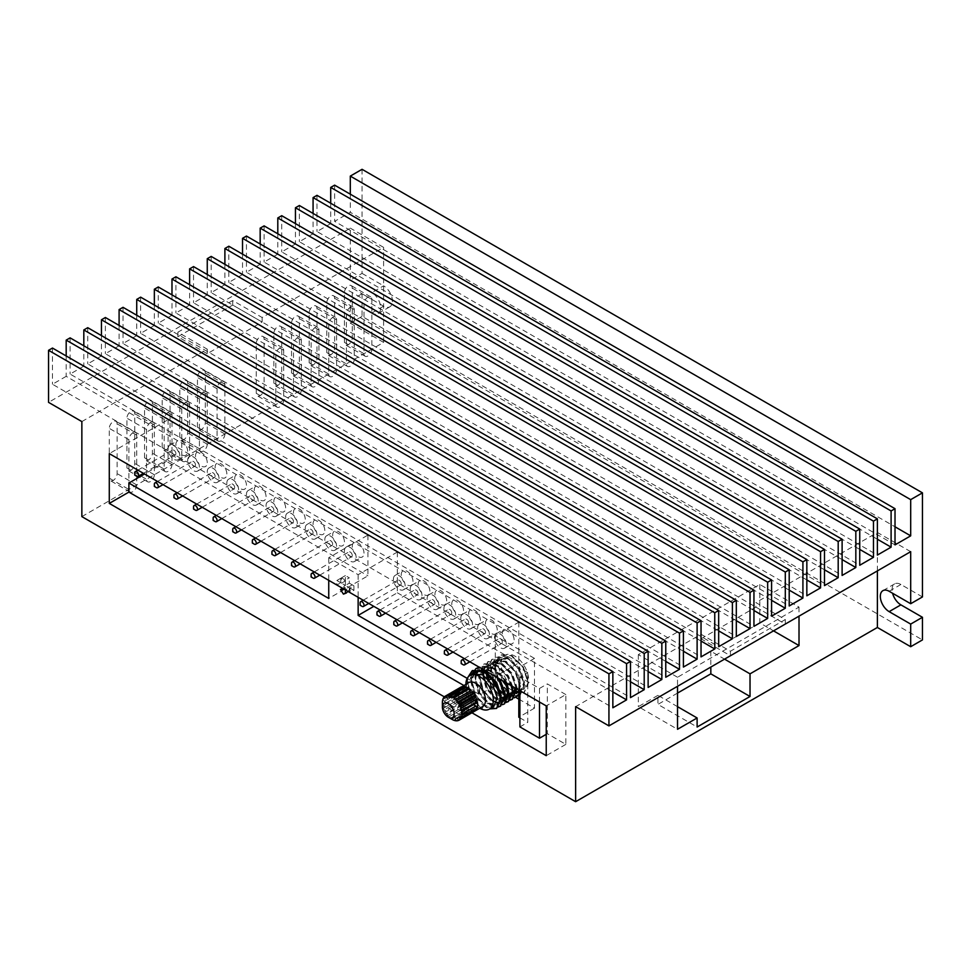 <?xml version="1.0" encoding="UTF-8"?>
<svg xmlns="http://www.w3.org/2000/svg" width="971" height="971" viewBox="0 0 971 971"><rect width="100%" height="100%" fill="white"/><g stroke="black" fill="none" stroke-linecap="round" stroke-linejoin="round"><path stroke-width="0.73" stroke-dasharray="4.86 3.64" d="M450.204 716.125L465.874 707.07L448.869 716.889L450.204 716.125L450.665 718.455A13.861 7.999 60 0 0 451.879 719.293L467.549 710.238A13.861 7.999 -120 0 0 467.864 710.432A13.861 7.999 -120 0 0 469.406 711.173L453.724 720.227L452.729 717.848L468.41 708.794L469.406 711.173M468.775 682.589A13.861 7.999 -120 0 0 465.91 688.937A13.861 7.999 -120 0 0 475.705 705.905A13.861 7.999 -120 0 0 482.636 706.585M473.375 711.658A13.861 7.999 -120 0 0 474.795 711.112L473.071 709.34L473.375 711.658L457.693 720.7L457.402 718.382L473.071 709.34M470.595 711.561L454.926 720.603L455.217 718.625L456.637 720.81L472.319 711.767A13.861 7.999 -120 0 1 470.595 711.561L470.886 709.583L472.319 711.767M479.759 708.247A19.396 11.203 60 0 1 479.625 708.162L475.705 705.905L479.625 708.162A19.396 11.203 60 0 1 465.91 684.409A19.396 11.203 60 0 1 465.91 684.252M502.347 642.098A2.767 1.602 -120 0 0 501.145 639.306A2.767 1.602 -120 0 0 499.009 638.566A2.767 1.602 -120 0 0 498.426 639.84A2.767 1.602 -120 0 0 499.64 642.632A2.767 1.602 -120 0 0 501.776 643.372A2.767 1.602 -120 0 0 502.347 642.098M485.5 632.376A2.767 1.602 -120 0 0 484.286 629.584A2.767 1.602 -120 0 0 482.15 628.844A2.767 1.602 -120 0 0 481.58 630.106A2.767 1.602 -120 0 0 482.793 632.898A2.767 1.602 -120 0 0 484.93 633.638A2.767 1.602 -120 0 0 485.5 632.376M468.653 622.642A2.767 1.602 -120 0 0 467.439 619.85A2.767 1.602 -120 0 0 465.303 619.11A2.767 1.602 -120 0 0 464.733 620.384A2.767 1.602 -120 0 0 465.934 623.164A2.767 1.602 -120 0 0 468.071 623.916A2.767 1.602 -120 0 0 468.653 622.642M451.794 612.919A2.767 1.602 -120 0 0 450.593 610.128A2.767 1.602 -120 0 0 448.456 609.387A2.767 1.602 -120 0 0 447.874 610.65A2.767 1.602 -120 0 0 449.088 613.441A2.767 1.602 -120 0 0 451.224 614.182A2.767 1.602 -120 0 0 451.794 612.919M434.947 603.185A2.767 1.602 -120 0 0 433.734 600.394A2.767 1.602 -120 0 0 431.597 599.653A2.767 1.602 -120 0 0 431.027 600.928A2.767 1.602 -120 0 0 432.241 603.707A2.767 1.602 -120 0 0 434.377 604.46A2.767 1.602 -120 0 0 434.947 603.185M418.1 593.451A2.767 1.602 -120 0 0 416.887 590.671A2.767 1.602 -120 0 0 414.751 589.931A2.767 1.602 -120 0 0 414.18 591.193A2.767 1.602 -120 0 0 415.382 593.985A2.767 1.602 -120 0 0 417.518 594.725A2.767 1.602 -120 0 0 418.1 593.451M401.241 583.729A2.767 1.602 -120 0 0 400.04 580.937A2.767 1.602 -120 0 0 397.904 580.197A2.767 1.602 -120 0 0 397.321 581.459A2.767 1.602 -120 0 0 398.535 584.251A2.767 1.602 -120 0 0 400.671 584.991A2.767 1.602 -120 0 0 401.241 583.729M352.255 555.448A2.767 1.602 -120 0 0 351.053 552.657A2.767 1.602 -120 0 0 348.917 551.916A2.767 1.602 -120 0 0 348.346 553.179A2.767 1.602 -120 0 0 349.548 555.97A2.767 1.602 -120 0 0 351.684 556.711A2.767 1.602 -120 0 0 352.255 555.448M332.665 544.136A2.767 1.602 -120 0 0 331.451 541.345A2.767 1.602 -120 0 0 329.315 540.604A2.767 1.602 -120 0 0 328.744 541.867A2.767 1.602 -120 0 0 329.958 544.658A2.767 1.602 -120 0 0 332.094 545.399A2.767 1.602 -120 0 0 332.665 544.136M313.075 532.824A2.767 1.602 -120 0 0 311.861 530.032A2.767 1.602 -120 0 0 309.725 529.292A2.767 1.602 -120 0 0 309.154 530.554A2.767 1.602 -120 0 0 310.368 533.346A2.767 1.602 -120 0 0 312.492 534.086A2.767 1.602 -120 0 0 313.075 532.824M293.473 521.512A2.767 1.602 -120 0 0 292.271 518.72A2.767 1.602 -120 0 0 290.135 517.98A2.767 1.602 -120 0 0 289.564 519.242A2.767 1.602 -120 0 0 290.766 522.034A2.767 1.602 -120 0 0 292.902 522.774A2.767 1.602 -120 0 0 293.473 521.512M273.883 510.2A2.767 1.602 -120 0 0 272.669 507.408A2.767 1.602 -120 0 0 270.533 506.668A2.767 1.602 -120 0 0 269.962 507.93A2.767 1.602 -120 0 0 271.176 510.722A2.767 1.602 -120 0 0 273.312 511.462A2.767 1.602 -120 0 0 273.883 510.2M254.293 498.888A2.767 1.602 -120 0 0 253.079 496.096A2.767 1.602 -120 0 0 250.943 495.356A2.767 1.602 -120 0 0 250.372 496.618A2.767 1.602 -120 0 0 251.574 499.41A2.767 1.602 -120 0 0 253.71 500.15A2.767 1.602 -120 0 0 254.293 498.888M234.691 487.576A2.767 1.602 -120 0 0 233.489 484.784A2.767 1.602 -120 0 0 231.353 484.044A2.767 1.602 -120 0 0 230.77 485.306A2.767 1.602 -120 0 0 231.984 488.097A2.767 1.602 -120 0 0 234.12 488.838A2.767 1.602 -120 0 0 234.691 487.576M215.101 476.263A2.767 1.602 -120 0 0 213.887 473.472A2.767 1.602 -120 0 0 211.751 472.731A2.767 1.602 -120 0 0 211.18 473.994A2.767 1.602 -120 0 0 212.394 476.785A2.767 1.602 -120 0 0 214.53 477.526A2.767 1.602 -120 0 0 215.101 476.263M195.511 464.951A2.767 1.602 -120 0 0 194.297 462.16A2.767 1.602 -120 0 0 192.161 461.419A2.767 1.602 -120 0 0 191.59 462.682A2.767 1.602 -120 0 0 192.792 465.473A2.767 1.602 -120 0 0 194.928 466.214A2.767 1.602 -120 0 0 195.511 464.951M175.909 453.627A2.767 1.602 -120 0 0 174.707 450.847A2.767 1.602 -120 0 0 172.571 450.107A2.767 1.602 -120 0 0 171.988 451.369A2.767 1.602 -120 0 0 173.202 454.161A2.767 1.602 -120 0 0 175.338 454.901A2.767 1.602 -120 0 0 175.909 453.627M506.267 644.368A8.314 4.794 -120 0 0 502.638 635.993A8.314 4.794 -120 0 0 496.23 633.772A8.314 4.794 -120 0 0 494.518 637.571A8.314 4.794 -120 0 0 498.147 645.946A8.314 4.794 -120 0 0 504.544 648.167A8.314 4.794 -120 0 0 506.267 644.368M514.108 639.84A8.314 4.794 -120 0 0 510.479 631.478A8.314 4.794 -120 0 0 504.07 629.244A8.314 4.794 -120 0 0 502.347 633.056A8.314 4.794 -120 0 0 505.976 641.418A8.314 4.794 -120 0 0 512.385 643.639A8.314 4.794 -120 0 0 514.108 639.84M489.42 634.633A8.314 4.794 -120 0 0 485.791 626.271A8.314 4.794 -120 0 0 479.383 624.037A8.314 4.794 -120 0 0 477.659 627.849A8.314 4.794 -120 0 0 481.288 636.211A8.314 4.794 -120 0 0 487.697 638.445A8.314 4.794 -120 0 0 489.42 634.633M497.261 630.106A8.314 4.794 -120 0 0 493.632 621.743A8.314 4.794 -120 0 0 487.224 619.51A8.314 4.794 -120 0 0 485.5 623.321A8.314 4.794 -120 0 0 489.129 631.684A8.314 4.794 -120 0 0 495.538 633.917A8.314 4.794 -120 0 0 497.261 630.106M472.574 624.911A8.314 4.794 -120 0 0 468.944 616.536A8.314 4.794 -120 0 0 462.536 614.315A8.314 4.794 -120 0 0 460.812 618.114A8.314 4.794 -120 0 0 464.441 626.489A8.314 4.794 -120 0 0 470.85 628.71A8.314 4.794 -120 0 0 472.574 624.911M480.402 620.384A8.314 4.794 -120 0 0 476.773 612.009A8.314 4.794 -120 0 0 470.377 609.788A8.314 4.794 -120 0 0 468.653 613.587A8.314 4.794 -120 0 0 472.282 621.962A8.314 4.794 -120 0 0 478.679 624.183A8.314 4.794 -120 0 0 480.402 620.384M455.715 615.177A8.314 4.794 -120 0 0 452.085 606.814A8.314 4.794 -120 0 0 445.677 604.581A8.314 4.794 -120 0 0 443.965 608.392A8.314 4.794 -120 0 0 447.595 616.755A8.314 4.794 -120 0 0 453.991 618.988A8.314 4.794 -120 0 0 455.715 615.177M463.555 610.65A8.314 4.794 -120 0 0 459.926 602.287A8.314 4.794 -120 0 0 453.518 600.054A8.314 4.794 -120 0 0 451.794 603.865A8.314 4.794 -120 0 0 455.423 612.228A8.314 4.794 -120 0 0 461.832 614.461A8.314 4.794 -120 0 0 463.555 610.65M356.175 557.706A8.314 4.794 -120 0 0 352.546 549.343A8.314 4.794 -120 0 0 346.149 547.11A8.314 4.794 -120 0 0 344.426 550.921A8.314 4.794 -120 0 0 348.055 559.284A8.314 4.794 -120 0 0 354.451 561.517A8.314 4.794 -120 0 0 356.175 557.706M364.016 553.179A8.314 4.794 -120 0 0 360.387 544.816A8.314 4.794 -120 0 0 353.978 542.595A8.314 4.794 -120 0 0 352.255 546.394A8.314 4.794 -120 0 0 355.884 554.757A8.314 4.794 -120 0 0 362.292 556.99A8.314 4.794 -120 0 0 364.016 553.179M336.585 546.394A8.314 4.794 -120 0 0 332.956 538.031A8.314 4.794 -120 0 0 326.547 535.798A8.314 4.794 -120 0 0 324.824 539.609A8.314 4.794 -120 0 0 328.453 547.972A8.314 4.794 -120 0 0 334.861 550.205A8.314 4.794 -120 0 0 336.585 546.394M344.426 541.867A8.314 4.794 -120 0 0 340.797 533.504A8.314 4.794 -120 0 0 334.388 531.283A8.314 4.794 -120 0 0 332.665 535.082A8.314 4.794 -120 0 0 336.294 543.444A8.314 4.794 -120 0 0 342.702 545.678A8.314 4.794 -120 0 0 344.426 541.867M316.995 535.082A8.314 4.794 -120 0 0 313.366 526.719A8.314 4.794 -120 0 0 306.957 524.486A8.314 4.794 -120 0 0 305.234 528.297A8.314 4.794 -120 0 0 308.863 536.66A8.314 4.794 -120 0 0 315.272 538.893A8.314 4.794 -120 0 0 316.995 535.082M324.824 530.554A8.314 4.794 -120 0 0 321.195 522.192A8.314 4.794 -120 0 0 314.798 519.971A8.314 4.794 -120 0 0 313.075 523.77A8.314 4.794 -120 0 0 316.704 532.132A8.314 4.794 -120 0 0 323.1 534.366A8.314 4.794 -120 0 0 324.824 530.554M297.393 523.77A8.314 4.794 -120 0 0 293.764 515.407A8.314 4.794 -120 0 0 287.355 513.174A8.314 4.794 -120 0 0 285.644 516.985A8.314 4.794 -120 0 0 289.273 525.347A8.314 4.794 -120 0 0 295.67 527.581A8.314 4.794 -120 0 0 297.393 523.77M305.234 519.242A8.314 4.794 -120 0 0 301.605 510.88A8.314 4.794 -120 0 0 295.196 508.658A8.314 4.794 -120 0 0 293.473 512.457A8.314 4.794 -120 0 0 297.102 520.82A8.314 4.794 -120 0 0 303.51 523.053A8.314 4.794 -120 0 0 305.234 519.242M277.803 512.457A8.314 4.794 -120 0 0 274.174 504.095A8.314 4.794 -120 0 0 267.765 501.861A8.314 4.794 -120 0 0 266.042 505.673A8.314 4.794 -120 0 0 269.671 514.035A8.314 4.794 -120 0 0 276.08 516.269A8.314 4.794 -120 0 0 277.803 512.457M285.644 507.93A8.314 4.794 -120 0 0 282.015 499.567A8.314 4.794 -120 0 0 275.606 497.346A8.314 4.794 -120 0 0 273.883 501.145A8.314 4.794 -120 0 0 277.512 509.508A8.314 4.794 -120 0 0 283.92 511.741A8.314 4.794 -120 0 0 285.644 507.93M258.213 501.145A8.314 4.794 -120 0 0 254.584 492.783A8.314 4.794 -120 0 0 248.175 490.549A8.314 4.794 -120 0 0 246.452 494.36A8.314 4.794 -120 0 0 250.081 502.723A8.314 4.794 -120 0 0 256.49 504.956A8.314 4.794 -120 0 0 258.213 501.145M266.042 496.618A8.314 4.794 -120 0 0 262.413 488.255A8.314 4.794 -120 0 0 256.016 486.022A8.314 4.794 -120 0 0 254.293 489.833A8.314 4.794 -120 0 0 257.922 498.196A8.314 4.794 -120 0 0 264.318 500.429A8.314 4.794 -120 0 0 266.042 496.618M238.611 489.833A8.314 4.794 -120 0 0 234.982 481.47A8.314 4.794 -120 0 0 228.573 479.237A8.314 4.794 -120 0 0 226.862 483.048A8.314 4.794 -120 0 0 230.491 491.411A8.314 4.794 -120 0 0 236.888 493.644A8.314 4.794 -120 0 0 238.611 489.833M246.452 485.306A8.314 4.794 -120 0 0 242.823 476.943A8.314 4.794 -120 0 0 236.414 474.71A8.314 4.794 -120 0 0 234.691 478.521A8.314 4.794 -120 0 0 238.32 486.884A8.314 4.794 -120 0 0 244.728 489.117A8.314 4.794 -120 0 0 246.452 485.306M219.021 478.521A8.314 4.794 -120 0 0 215.392 470.158A8.314 4.794 -120 0 0 208.983 467.925A8.314 4.794 -120 0 0 207.26 471.736A8.314 4.794 -120 0 0 210.889 480.099A8.314 4.794 -120 0 0 217.298 482.332A8.314 4.794 -120 0 0 219.021 478.521M226.862 473.994A8.314 4.794 -120 0 0 223.233 465.631A8.314 4.794 -120 0 0 216.824 463.398A8.314 4.794 -120 0 0 215.101 467.209A8.314 4.794 -120 0 0 218.73 475.572A8.314 4.794 -120 0 0 225.138 477.805A8.314 4.794 -120 0 0 226.862 473.994M199.419 467.209A8.314 4.794 -120 0 0 195.802 458.846A8.314 4.794 -120 0 0 189.394 456.613A8.314 4.794 -120 0 0 187.67 460.424A8.314 4.794 -120 0 0 191.299 468.787A8.314 4.794 -120 0 0 197.708 471.008A8.314 4.794 -120 0 0 199.419 467.209M207.26 462.682A8.314 4.794 -120 0 0 203.631 454.319A8.314 4.794 -120 0 0 197.222 452.085A8.314 4.794 -120 0 0 195.511 455.897A8.314 4.794 -120 0 0 199.14 464.259A8.314 4.794 -120 0 0 205.536 466.493A8.314 4.794 -120 0 0 207.26 462.682M438.868 605.443A8.314 4.794 -120 0 0 435.239 597.08A8.314 4.794 -120 0 0 428.83 594.859A8.314 4.794 -120 0 0 427.106 598.658A8.314 4.794 -120 0 0 430.736 607.021A8.314 4.794 -120 0 0 437.144 609.254A8.314 4.794 -120 0 0 438.868 605.443M446.709 600.928A8.314 4.794 -120 0 0 443.079 592.553A8.314 4.794 -120 0 0 436.671 590.332A8.314 4.794 -120 0 0 434.947 594.131A8.314 4.794 -120 0 0 438.576 602.505A8.314 4.794 -120 0 0 444.985 604.727A8.314 4.794 -120 0 0 446.709 600.928M179.829 455.897A8.314 4.794 -120 0 0 176.2 447.534A8.314 4.794 -120 0 0 169.791 445.301A8.314 4.794 -120 0 0 168.08 449.112A8.314 4.794 -120 0 0 171.709 457.475A8.314 4.794 -120 0 0 178.106 459.696A8.314 4.794 -120 0 0 179.829 455.897M187.67 451.369A8.314 4.794 -120 0 0 184.041 443.007A8.314 4.794 -120 0 0 177.632 440.773A8.314 4.794 -120 0 0 175.909 444.584A8.314 4.794 -120 0 0 179.538 452.947A8.314 4.794 -120 0 0 185.947 455.181A8.314 4.794 -120 0 0 187.67 451.369M422.021 595.721A8.314 4.794 -120 0 0 418.392 587.358A8.314 4.794 -120 0 0 411.983 585.125A8.314 4.794 -120 0 0 410.26 588.936A8.314 4.794 -120 0 0 413.889 597.299A8.314 4.794 -120 0 0 420.297 599.52A8.314 4.794 -120 0 0 422.021 595.721M429.85 591.193A8.314 4.794 -120 0 0 426.22 582.831A8.314 4.794 -120 0 0 419.812 580.597A8.314 4.794 -120 0 0 418.1 584.408A8.314 4.794 -120 0 0 421.73 592.771A8.314 4.794 -120 0 0 428.126 595.005A8.314 4.794 -120 0 0 429.85 591.193M405.162 585.986A8.314 4.794 -120 0 0 401.533 577.624A8.314 4.794 -120 0 0 395.124 575.402A8.314 4.794 -120 0 0 393.413 579.202A8.314 4.794 -120 0 0 397.042 587.564A8.314 4.794 -120 0 0 403.438 589.798A8.314 4.794 -120 0 0 405.162 585.986M413.003 581.459A8.314 4.794 -120 0 0 409.374 573.096A8.314 4.794 -120 0 0 402.965 570.875A8.314 4.794 -120 0 0 401.241 574.674A8.314 4.794 -120 0 0 404.871 583.049A8.314 4.794 -120 0 0 411.279 585.27A8.314 4.794 -120 0 0 413.003 581.459M81.855 516.608L383.606 342.399L350.3 323.161L350.3 300.537L371.857 312.99A12.465 7.198 -120 0 0 378.083 313.597A12.465 7.198 -120 0 0 380.668 307.892A12.465 7.198 -120 0 0 371.857 292.623L350.3 280.182L350.3 228.136L48.55 402.358M350.3 300.537L362.062 293.752L383.606 306.193A12.465 7.198 -120 0 0 389.844 306.812A12.465 7.198 -120 0 0 392.43 301.107A12.465 7.198 -120 0 0 383.606 285.838L371.857 292.623M473.945 673.437L470.801 681.581L474.334 695.382L483.546 705.905L480.596 707.604L481.725 709.194M474.503 673.291L471.785 681.011L475.317 694.811L484.517 705.334L493.729 706.585M472.367 674.117L467.864 683.281L471.396 697.081L480.596 707.604M476.348 673.085L474.722 679.324L478.254 693.124L487.454 703.647L496.667 704.885L500.199 696.292L499.871 693.428M477.016 673.109L475.705 678.753L479.225 692.554L488.437 703.077L497.65 704.315L500.563 700.54M507.712 688.912L503.524 678.523L493.341 668.57L483.145 667.89L478.642 677.054L482.174 690.854L491.375 701.378L500.587 702.628L504.119 694.022L499.604 680.792L489.42 670.84L479.577 670.002M507.25 683.39L504.507 677.964L494.312 668.012L484.128 667.332L479.625 676.496L483.145 690.296L492.358 700.819L501.57 702.057L505.005 695.891M499.871 679.13L490.404 670.269L480.208 669.589M482.563 674.796L486.083 688.597L495.295 699.12L504.507 700.358M483.534 675.343L487.066 688.026L496.278 698.55L505.49 699.8M508.403 696.013L508.925 693.634M486.944 677.855L490.003 686.327L499.215 696.85L508.428 698.1L511.948 689.495L507.445 676.265L497.261 666.312L487.066 665.633L482.903 671.993M488.377 679.202L490.986 685.769L500.199 696.292L509.399 697.53L512.324 693.755M512.688 686.533L508.428 675.695L498.232 665.742L488.049 665.062L483.728 672.284M499.337 691.498L503.136 694.593L512.348 695.831L515.868 687.237L511.365 674.008L501.17 664.043L490.986 663.375L486.471 673.643M498.305 688.682L504.119 694.022L513.319 695.272L516.766 689.107M516.79 688.9L516.851 686.667L512.348 673.437L502.153 663.484L491.969 662.805L487.454 671.968L487.515 674.311M518.805 691.874L520.177 691.316L523.709 682.71L519.206 669.48L509.01 659.527L498.827 658.848L494.312 668.012L497.844 681.812L507.056 692.323L516.256 693.573M518.805 690.697L519.788 684.98L515.285 671.738L505.09 661.785L494.907 661.105L490.404 670.269L491.375 677.722M518.356 691.534L521.16 690.745L524.692 682.152L520.177 668.91L509.993 658.957L499.81 658.277L495.295 667.441L498.827 681.241L508.039 691.765L517.24 693.003M518.805 691.68L520.772 684.409L516.256 671.179L506.073 661.215L495.89 660.535L491.375 669.699L493.098 679.482M507.165 686.97L512.87 691.097M515.31 691.91L516.026 692.044M511.948 689.495L514.897 687.808A19.396 11.203 -120 0 0 524.595 688.767A19.396 11.203 -120 0 0 527.569 673.219A19.396 11.203 -120 0 0 514.897 656.129A19.396 11.203 -120 0 0 505.187 655.17A19.396 11.203 -120 0 0 502.213 670.706A19.396 11.203 -120 0 0 514.897 687.808L513.671 690.964L511.948 689.495L516.706 691.425M485.5 673.097L475.317 672.418M482.708 671.107L475.814 672.15M514.897 687.808L524.097 689.046L527.629 680.453L523.126 667.211L512.931 657.258L502.747 656.578L498.232 665.742L502.31 680.537M519.91 717.848L527.751 722.375L527.751 672.6L518.805 667.441L518.805 690.065M565.838 694.593L547.341 683.912L547.341 733.688L565.838 744.369L565.838 694.593L546.236 705.905M539.5 702.009L539.5 688.439L519.91 677.127L527.751 672.6M539.5 688.439L547.341 683.912M518.805 699.12L534.487 708.162L534.487 658.387L495.295 635.762L518.805 622.193L397.321 552.05L358.141 574.674L328.744 557.706L367.936 535.082L168.08 419.69L109.286 453.627M534.487 658.387L518.805 667.441M519.91 726.903L527.751 722.375M534.487 708.162L518.805 717.217M495.295 683.705L495.295 685.538L515.722 697.336M493.741 686.436L479.625 694.593L463.81 685.465M444.354 696.85L471.918 712.775M565.838 744.369L546.236 755.681M546.236 734.319L547.341 733.688M460.315 698.246L459.137 699.217A13.861 7.999 -120 0 1 458.458 696.838L460.315 698.246L443.468 708.272L459.137 699.217M461.626 701.523L460.946 703.125A13.861 7.999 -120 0 1 459.756 700.795L461.626 701.523L445.944 710.578L445.264 712.168L460.946 703.125M463.531 704.57L463.422 706.633A13.861 7.999 -120 0 1 461.856 704.582L463.531 704.57L447.862 713.612L447.74 715.676L463.422 706.633M465.874 707.07L466.335 709.413A13.861 7.999 -120 0 1 464.539 707.847M467.549 710.238L468.41 708.794M475.414 709.971L474.746 708.09L476.591 709.291M477.465 702.397L459.866 692.238L458.652 689.956A13.861 7.999 -120 0 0 458.263 695.831L473.545 704.655M455.508 699.436L471.19 690.393M460.982 690.138L459.137 688.949A13.861 7.999 -120 0 1 460.12 687.711L460.982 690.138L445.301 699.193L443.456 697.991L459.137 688.949M462.366 686.582L462.657 688.9L461.116 687.298M465.133 686.679L464.842 688.657L463.98 687.334M467.233 678.389L479.625 685.538L479.625 694.593M358.141 574.674L358.141 597.299M328.744 557.706L328.744 580.33M340.785 582.758L340.785 578.231L345.397 580.901L345.397 575.572L349.317 577.83L345.397 580.1L341.489 577.83L341.489 583.158L336.864 580.5L336.864 585.028L340.785 582.758L345.397 585.428L341.489 587.686M345.397 580.1L345.397 587.843L344.365 587.237L340.445 589.506M349.317 583.158L353.93 585.829L350.009 588.086L345.397 585.428L349.317 583.158L349.317 577.83M350.009 588.086L350.009 592.613L353.93 590.356L349.317 587.686L345.397 589.955M81.855 421.584L207.26 349.184L177.875 332.216L232.737 300.537L262.121 317.505L383.606 247.374L350.3 228.136M109.286 478.145L109.286 428.369A5.547 3.204 -60 0 1 111.714 422.798A5.547 3.204 -60 0 1 115.986 421.305A5.547 3.204 -60 0 1 117.127 423.841L117.127 473.617A5.547 3.204 -60 0 1 114.712 479.201A5.547 3.204 -60 0 1 110.439 480.681A5.547 3.204 -60 0 1 109.286 478.145L128.888 489.457L128.888 439.681A5.547 3.204 -60 0 1 131.303 434.11A5.547 3.204 -60 0 1 135.576 432.617A5.547 3.204 -60 0 1 136.729 435.154L136.729 484.93A5.547 3.204 -60 0 1 134.301 490.513A5.547 3.204 -60 0 1 130.029 491.994A5.547 3.204 -60 0 1 128.888 489.457M126.922 467.961L126.922 418.185A5.547 3.204 -60 0 1 129.349 412.614A5.547 3.204 -60 0 1 133.622 411.134A5.547 3.204 -60 0 1 134.763 413.67L134.763 463.446A5.547 3.204 -60 0 1 132.347 469.017A5.547 3.204 -60 0 1 128.075 470.498A5.547 3.204 -60 0 1 126.922 467.961L146.524 479.273L146.524 429.498A5.547 3.204 -60 0 1 148.939 423.926A5.547 3.204 -60 0 1 153.212 422.446A5.547 3.204 -60 0 1 154.353 424.982L154.353 474.758A5.547 3.204 -60 0 1 151.937 480.329A5.547 3.204 -60 0 1 147.665 481.81A5.547 3.204 -60 0 1 146.524 479.273M144.558 457.79L144.558 408.014A5.547 3.204 -60 0 1 146.985 402.431A5.547 3.204 -60 0 1 151.245 400.95A5.547 3.204 -60 0 1 152.398 403.487L152.398 453.263A5.547 3.204 -60 0 1 149.983 458.834A5.547 3.204 -60 0 1 145.711 460.327A5.547 3.204 -60 0 1 144.558 457.79L164.16 469.102L164.16 419.326A5.547 3.204 -60 0 1 166.575 413.743A5.547 3.204 -60 0 1 170.847 412.262A5.547 3.204 -60 0 1 171.988 414.799L171.988 464.575A5.547 3.204 -60 0 1 169.573 470.146A5.547 3.204 -60 0 1 165.301 471.639A5.547 3.204 -60 0 1 164.16 469.102M162.193 447.607L162.193 397.831A5.547 3.204 -60 0 1 164.621 392.248A5.547 3.204 -60 0 1 168.881 390.767A5.547 3.204 -60 0 1 170.034 393.304L170.034 443.079A5.547 3.204 -60 0 1 167.619 448.651A5.547 3.204 -60 0 1 163.346 450.143A5.547 3.204 -60 0 1 162.193 447.607L181.795 458.919L181.795 409.143A5.547 3.204 -60 0 1 184.211 403.56A5.547 3.204 -60 0 1 188.483 402.079A5.547 3.204 -60 0 1 189.624 404.616L189.624 454.392A5.547 3.204 -60 0 1 187.209 459.963A5.547 3.204 -60 0 1 182.936 461.456A5.547 3.204 -60 0 1 181.795 458.919M179.829 437.423L179.829 387.647A5.547 3.204 -60 0 1 182.245 382.064A5.547 3.204 -60 0 1 186.517 380.583A5.547 3.204 -60 0 1 187.67 383.12L187.67 432.896A5.547 3.204 -60 0 1 185.255 438.479A5.547 3.204 -60 0 1 180.982 439.96A5.547 3.204 -60 0 1 179.829 437.423L199.419 448.736L199.419 398.96A5.547 3.204 -60 0 1 201.847 393.376A5.547 3.204 -60 0 1 206.119 391.896A5.547 3.204 -60 0 1 207.26 394.432L207.26 444.208A5.547 3.204 -60 0 1 204.845 449.791A5.547 3.204 -60 0 1 200.572 451.272A5.547 3.204 -60 0 1 199.419 448.736M197.465 427.24L197.465 377.464A5.547 3.204 -60 0 1 199.88 371.893A5.547 3.204 -60 0 1 204.153 370.4A5.547 3.204 -60 0 1 205.306 372.937L205.306 422.713A5.547 3.204 -60 0 1 202.878 428.296A5.547 3.204 -60 0 1 198.618 429.777A5.547 3.204 -60 0 1 197.465 427.24L217.055 438.552L217.055 388.776A5.547 3.204 -60 0 1 219.482 383.205A5.547 3.204 -60 0 1 223.755 381.712A5.547 3.204 -60 0 1 224.896 384.249L224.896 434.025A5.547 3.204 -60 0 1 222.48 439.608A5.547 3.204 -60 0 1 218.208 441.089A5.547 3.204 -60 0 1 217.055 438.552M256.247 393.304L256.247 343.528A5.547 3.204 -60 0 1 258.662 337.944A5.547 3.204 -60 0 1 262.935 336.464A5.547 3.204 -60 0 1 264.088 339L264.088 388.776A5.547 3.204 -60 0 1 261.672 394.36A5.547 3.204 -60 0 1 257.4 395.84A5.547 3.204 -60 0 1 256.247 393.304L275.837 404.616L275.837 354.84A5.547 3.204 -60 0 1 278.264 349.257A5.547 3.204 -60 0 1 282.537 347.776A5.547 3.204 -60 0 1 283.678 350.313L283.678 400.088A5.547 3.204 -60 0 1 281.262 405.672A5.547 3.204 -60 0 1 276.99 407.152A5.547 3.204 -60 0 1 275.837 404.616M273.883 383.12L273.883 333.344A5.547 3.204 -60 0 1 276.298 327.773A5.547 3.204 -60 0 1 280.57 326.28A5.547 3.204 -60 0 1 281.724 328.817L281.724 378.593A5.547 3.204 -60 0 1 279.296 384.176A5.547 3.204 -60 0 1 275.036 385.657A5.547 3.204 -60 0 1 273.883 383.12L293.473 394.432L293.473 344.656A5.547 3.204 -60 0 1 295.9 339.085A5.547 3.204 -60 0 1 300.173 337.592A5.547 3.204 -60 0 1 301.313 340.129L301.313 389.905A5.547 3.204 -60 0 1 298.898 395.488A5.547 3.204 -60 0 1 294.626 396.969A5.547 3.204 -60 0 1 293.473 394.432M291.518 372.937L291.518 323.161A5.547 3.204 -60 0 1 293.934 317.59A5.547 3.204 -60 0 1 298.206 316.097A5.547 3.204 -60 0 1 299.359 318.634L299.359 368.41A5.547 3.204 -60 0 1 296.932 373.993A5.547 3.204 -60 0 1 292.672 375.474A5.547 3.204 -60 0 1 291.518 372.937L311.108 384.249L311.108 334.473A5.547 3.204 -60 0 1 313.536 328.902A5.547 3.204 -60 0 1 317.796 327.409A5.547 3.204 -60 0 1 318.949 329.958L318.949 379.734A5.547 3.204 -60 0 1 316.534 385.305A5.547 3.204 -60 0 1 312.261 386.786A5.547 3.204 -60 0 1 311.108 384.249M309.154 362.753L309.154 312.978A5.547 3.204 -60 0 1 311.57 307.406A5.547 3.204 -60 0 1 315.842 305.926A5.547 3.204 -60 0 1 316.995 308.462L316.995 358.238A5.547 3.204 -60 0 1 314.568 363.809A5.547 3.204 -60 0 1 310.295 365.29A5.547 3.204 -60 0 1 309.154 362.753L328.744 374.078L328.744 324.29A5.547 3.204 -60 0 1 331.172 318.719A5.547 3.204 -60 0 1 335.432 317.238A5.547 3.204 -60 0 1 336.585 319.775L336.585 369.55A5.547 3.204 -60 0 1 334.17 375.122A5.547 3.204 -60 0 1 329.897 376.614A5.547 3.204 -60 0 1 328.744 374.078M326.79 352.582L326.79 302.806A5.547 3.204 -60 0 1 329.205 297.223A5.547 3.204 -60 0 1 333.478 295.742A5.547 3.204 -60 0 1 334.631 298.279L334.631 348.055A5.547 3.204 -60 0 1 332.203 353.626A5.547 3.204 -60 0 1 327.931 355.119A5.547 3.204 -60 0 1 326.79 352.582L346.38 363.894L346.38 314.119A5.547 3.204 -60 0 1 348.795 308.535A5.547 3.204 -60 0 1 353.068 307.054A5.547 3.204 -60 0 1 354.221 309.591L354.221 359.367A5.547 3.204 -60 0 1 351.805 364.938A5.547 3.204 -60 0 1 347.533 366.431A5.547 3.204 -60 0 1 346.38 363.894M344.426 342.399L344.426 292.623A5.547 3.204 -60 0 1 346.841 287.04A5.547 3.204 -60 0 1 351.114 285.559A5.547 3.204 -60 0 1 352.255 288.096L352.255 337.872A5.547 3.204 -60 0 1 349.839 343.443A5.547 3.204 -60 0 1 345.567 344.936A5.547 3.204 -60 0 1 344.426 342.399L364.016 353.711L364.016 303.935A5.547 3.204 -60 0 1 366.431 298.352A5.547 3.204 -60 0 1 370.704 296.871A5.547 3.204 -60 0 1 371.857 299.408L371.857 349.184A5.547 3.204 -60 0 1 369.429 354.767A5.547 3.204 -60 0 1 365.169 356.248A5.547 3.204 -60 0 1 364.016 353.711M207.26 353.711L177.875 336.743L232.737 305.064L262.121 322.032L207.26 353.711L207.26 349.184M262.121 322.032L262.121 317.505M383.606 342.399L383.606 247.374M910.689 551.674L877.383 532.448L755.899 602.59L785.296 619.559L730.423 651.225L701.038 634.257L575.633 706.657M677.527 677.248L638.335 654.624L759.82 584.481L799.012 607.106L677.527 677.248L677.527 686.303M799.012 607.106L799.012 616.16M730.423 651.225L730.423 655.753L701.038 638.784L701.038 634.257M877.383 570.912L877.383 532.448M701.038 638.784L755.899 607.106L755.899 602.59M895.019 544.889L334.631 221.352L350.3 212.297L895.019 526.792M330.71 203.255L330.71 223.609L877.383 539.233M330.71 223.609L316.995 231.535L877.383 555.072M313.075 213.426L313.075 233.793L859.748 549.416M313.075 233.793L299.359 241.718L859.748 565.256M295.439 223.609L295.439 243.976L842.112 559.599M295.439 243.976L281.724 251.89L842.112 575.439M277.803 233.793L277.803 254.159L824.476 569.783M277.803 254.159L264.088 262.073L824.476 585.61M260.167 243.976L260.167 264.343L806.84 579.954M260.167 264.343L246.452 272.256L806.84 595.793M242.532 254.159L242.532 274.514L789.205 590.137M242.532 274.514L228.816 282.44L789.205 605.977M224.896 264.343L224.896 284.697L771.581 600.321M224.896 284.697L211.18 292.623L771.581 616.16M207.26 274.514L207.26 294.881L753.945 610.504M207.26 294.881L193.545 302.806L753.945 626.344M189.624 284.697L189.624 305.064L736.309 620.687M189.624 305.064L175.909 312.978L736.309 636.527M171.988 294.881L171.988 315.247L718.674 630.871M171.988 315.247L158.273 323.161L718.674 646.698M154.353 305.064L154.353 325.431L701.038 641.042M154.353 325.431L140.637 333.344L701.038 656.882M136.729 315.247L136.729 335.602L683.402 651.225M136.729 335.602L123.014 343.528L683.402 667.065M119.093 325.431L119.093 345.785L665.766 661.409M119.093 345.785L105.378 353.711L665.766 677.248M101.457 335.602L101.457 355.969L648.13 671.592M101.457 355.969L87.742 363.894L648.13 687.432M83.822 345.785L83.822 366.152L630.495 681.776M83.822 366.152L70.106 374.066L630.495 697.615M66.186 355.969L66.186 376.335L612.859 691.959M66.186 376.335L52.47 384.249L612.859 707.786M362.062 169.306L362.062 273.385L350.3 280.182M52.47 348.055L52.47 384.249M70.106 337.872L70.106 374.066M87.742 327.688L87.742 363.894M105.378 317.505L105.378 353.711M123.014 307.322L123.014 343.528M140.637 297.15L140.637 333.344M158.273 286.967L158.273 323.161M175.909 276.784L175.909 312.978M193.545 266.6L193.545 302.806M211.18 256.417L211.18 292.623M228.816 246.233L228.816 282.44M246.452 236.062L246.452 272.256M264.088 225.879L264.088 262.073M281.724 215.696L281.724 251.89M299.359 205.512L299.359 241.718M316.995 195.329L316.995 231.535M334.631 185.145L334.631 221.352M350.3 194.2L350.3 212.297M362.062 293.752L362.062 316.376L922.45 639.913M350.3 323.161L362.062 316.376M362.062 273.385L383.606 285.838M922.45 596.934L900.894 584.481A12.465 7.198 -120 0 0 894.667 583.862A12.465 7.198 -120 0 0 892.58 593.257M168.08 419.69L168.08 460.424L144.558 473.994M755.899 607.106L785.296 624.074L785.296 619.559M177.875 336.743L177.875 332.216M232.737 305.064L232.737 300.537M397.321 552.05L397.321 592.783L373.811 606.353M495.295 635.762L495.295 676.496L491.629 678.608M518.805 622.193L518.805 662.914L495.295 676.496L495.295 682.892M489.166 680.028L479.625 685.538M397.321 592.783L518.805 662.914M367.936 535.082L367.936 575.815L328.744 598.439M168.08 460.424L367.936 575.815M136.729 476.263A2.767 1.602 60 0 1 134.763 472.865M156.319 487.576A2.767 1.602 60 0 1 154.353 484.177M175.909 498.888A2.767 1.602 60 0 1 173.955 495.489M195.511 510.2A2.767 1.602 60 0 1 193.545 506.801M215.101 521.512A2.767 1.602 60 0 1 213.147 518.113M234.691 532.824A2.767 1.602 60 0 1 232.737 529.426M254.293 544.136A2.767 1.602 60 0 1 252.326 540.738M273.883 555.448A2.767 1.602 60 0 1 271.929 552.05M293.473 566.761A2.767 1.602 60 0 1 291.518 563.362M313.075 578.073A2.767 1.602 60 0 1 311.108 574.674M362.062 606.353A2.767 1.602 60 0 1 360.095 602.955M378.908 616.087A2.767 1.602 60 0 1 376.954 612.689M395.755 625.81A2.767 1.602 60 0 1 393.801 622.411M412.614 635.544A2.767 1.602 60 0 1 410.648 632.145M429.461 645.266A2.767 1.602 60 0 1 427.507 641.88M446.308 655A2.767 1.602 60 0 1 444.354 651.602M463.167 664.722A2.767 1.602 60 0 1 461.201 661.336M340.785 578.231L336.864 580.5M345.397 580.901L341.489 583.158M345.397 575.572L341.489 577.83M353.93 585.829L353.93 590.356M349.317 587.686L349.317 590.101L345.397 592.371M345.967 592.686L350.361 590.708L349.317 590.101M350.361 590.708L346.441 592.965M347.363 591.885L344.365 587.237M345.397 587.843L343.576 588.899M481.944 709.279L483.546 705.905M513.174 691.243L523.891 692.639L528.03 682.662L522.908 667.344L511.219 655.801L499.531 654.976L494.397 665.511L498.548 681.399L509.205 693.476M511.244 694.593L512.178 694.993M513.101 695.309L517.81 695.697M518.805 695.43L519.971 694.896L524.109 684.931L518.987 669.602L507.299 658.059L495.611 657.233L490.476 667.769L494.627 683.669L505.345 695.77L514.181 697.894M518.805 694.241L520.201 687.189L515.067 671.859L503.379 660.329L491.69 659.503L486.568 670.039L490.707 685.927L501.424 698.028L509.981 700.225M516.232 688.573L511.147 674.129L499.458 662.586L487.77 661.761L482.66 671.908M482.636 673.631L486.799 688.184L497.504 700.297L506.061 702.482M511.401 685.793L507.226 676.386L495.538 664.856L483.849 664.018L478.727 674.554L482.878 690.454L493.584 702.555L502.432 704.679M505.296 682.261L503.306 678.656L491.617 667.113L479.929 666.288L478.873 667.016M478.339 667.478L474.807 676.823L478.958 692.711L489.663 704.812L498.22 707.009M496.982 677.467L487.709 669.371L479.601 667.429M471.59 674.566L470.886 679.081L475.037 694.981L485.743 707.082L489.687 708.915M467.318 678.219L466.966 681.351L471.117 697.239L481.349 709.036M513.671 690.964L524.376 692.347L528.527 682.382L523.393 667.053L511.705 655.522L500.016 654.685L494.894 665.232L499.033 681.12L509.751 693.221L520.456 694.617L524.607 684.64L519.473 669.322L507.784 657.78L496.096 656.954L490.974 667.49L493.826 680.732M497.977 687.917L500.405 690.879M501.801 692.323L505.83 695.491L516.293 697.008M518.805 694.763L520.687 686.91L515.552 671.58L503.864 660.037L492.176 659.212L487.054 669.747L491.205 685.647L501.91 697.748L512.372 699.278M516.754 688.876L511.644 673.838L499.956 662.307L488.267 661.482L483.133 672.017L487.284 687.905L497.989 700.006L508.452 701.535M512.069 686.181L507.724 676.107L496.035 664.565L484.347 663.739L479.213 674.275L483.364 690.163L494.069 702.276L504.532 703.805M506.146 682.759L503.803 678.365L492.115 666.834L480.427 666.009L475.292 676.544L479.443 692.432L490.149 704.533L500.611 706.063M498.232 678.183L488.195 669.092L479.298 667.259M476.263 668.412L471.372 678.802L475.523 694.69L486.24 706.803L496.691 708.32M467.961 677.248L467.464 681.059L471.603 696.96L482.32 709.061M461.856 704.582L446.187 713.636A13.861 7.999 -120 0 0 447.74 715.676A13.861 7.999 60 0 0 448.869 716.889A13.861 7.999 -120 0 0 450.665 718.455L466.335 709.413M447.862 713.612L446.187 713.636A13.861 7.999 60 0 1 445.264 712.168A13.861 7.999 -120 0 1 444.087 709.837L459.756 700.795M445.944 710.578L444.087 709.837A13.861 7.999 60 0 1 443.468 708.272A13.861 7.999 -120 0 1 442.776 705.893L458.458 696.838M444.645 707.301L442.776 705.893A13.861 7.999 60 0 1 442.594 704.885L458.263 695.831M459.975 692.262L444.305 701.317L442.97 699.011L458.652 689.956M445.301 699.193L444.451 696.765L460.12 687.711M468.18 687.99L467.318 689.434L467.002 688.67M452.498 697.044L451.649 698.477L467.318 689.434M451.649 698.477L450.653 696.11M449.464 695.722L449.16 697.7L464.842 688.657M449.16 697.7L447.74 695.515M446.684 695.624L446.976 697.943L462.657 688.9M446.976 697.943L445.264 696.171M444.305 701.317L459.866 692.238M461.783 711.452L444.184 701.28M461.601 710.444L459.744 709.036L460.994 708.308M459.744 709.036L460.922 708.065M460.29 706.487L458.433 705.759L459.611 705.08M458.433 705.759L459.113 704.157M458.203 702.701L456.516 702.713L457.717 702.021M456.516 702.713L456.637 700.649M454.185 700.212L453.724 697.87M451.879 719.293L452.729 717.848M455.217 718.625L470.886 709.583M457.402 718.382L459.125 720.166M459.926 719.572L459.077 717.144L474.746 708.09M459.077 717.144L460.922 718.334M461.407 717.326L460.072 715.02L475.754 705.966M460.072 715.02L461.99 714.013M460.193 715.044L442.594 704.885A13.861 7.999 -120 0 1 442.388 702.506M519.91 677.127L519.91 690.697M759.82 584.481L759.82 622.945L773.535 630.871M759.82 622.945L710.833 651.225L724.548 659.151M710.833 651.225L710.833 667.065M677.527 693.088L657.925 704.4L697.117 727.024M677.527 706.657L657.925 695.345L657.925 704.4M657.925 695.345L638.335 706.657L677.527 729.282M638.335 654.624L638.335 706.657M900.894 584.481L889.145 591.278M383.606 306.193L371.857 312.99M371.857 349.184L352.255 337.872M371.857 299.408L352.255 288.096M364.016 303.935L344.426 292.623M354.221 359.367L334.631 348.055M354.221 309.591L334.631 298.279M346.38 314.119L326.79 302.806M336.585 369.55L316.995 358.238M336.585 319.775L316.995 308.462M328.744 324.29L309.154 312.978M318.949 379.734L299.359 368.41M318.949 329.958L299.359 318.634M311.108 334.473L291.518 323.161M301.313 389.905L281.724 378.593M301.313 340.129L281.724 328.817M293.473 344.656L273.883 333.344M283.678 400.088L264.088 388.776M283.678 350.313L264.088 339M275.837 354.84L256.247 343.528M224.896 434.025L205.306 422.713M224.896 384.249L205.306 372.937M217.055 388.776L197.465 377.464M207.26 444.208L187.67 432.896M207.26 394.432L187.67 383.12M199.419 398.96L179.829 387.647M189.624 454.392L170.034 443.079M189.624 404.616L170.034 393.304M181.795 409.143L162.193 397.831M171.988 464.575L152.398 453.263M171.988 414.799L152.398 403.487M164.16 419.326L144.558 408.014M154.353 474.758L134.763 463.446M154.353 424.982L134.763 413.67M146.524 429.498L126.922 418.185M136.729 484.93L117.127 473.617M136.729 435.154L117.127 423.841M128.888 439.681L109.286 428.369M464.308 658.605L499.009 638.566M447.461 648.871L482.15 628.844M430.614 639.149L465.303 619.11M413.755 629.414L448.456 609.387M396.908 619.68L431.597 599.653M380.062 609.958L414.751 589.931M363.203 600.224L397.904 580.197M314.216 571.943L348.917 551.916M294.626 560.631L329.315 540.604M275.036 549.319L309.725 529.292M255.434 538.007L290.135 517.98M235.844 526.695L270.533 506.668M216.254 515.383L250.943 495.356M196.652 504.07L231.353 484.044M177.062 492.758L211.751 472.731M157.472 481.446L192.161 461.419M137.87 470.134L172.571 450.107M496.23 633.772L504.07 629.244M479.383 624.037L487.224 619.51M462.536 614.315L470.377 609.788M445.677 604.581L453.518 600.054M346.149 547.11L353.978 542.595M326.547 535.798L334.388 531.283M306.957 524.486L314.798 519.971M287.355 513.174L295.196 508.658M267.765 501.861L275.606 497.346M248.175 490.549L256.016 486.022M228.573 479.237L236.414 474.71M208.983 467.925L216.824 463.398M189.394 456.613L197.222 452.085M428.83 594.859L436.671 590.332M169.791 445.301L177.632 440.773M411.983 585.125L419.812 580.597M395.124 575.402L402.965 570.875M496.667 704.885L497.65 704.315M500.587 702.628L501.57 702.057M508.428 698.1L509.399 697.53M512.348 695.831L513.319 695.272M520.177 691.316L521.16 690.745M483.145 667.89L484.128 667.332M487.066 665.633L488.049 665.062M490.986 663.375L491.969 662.805M494.907 661.105L495.89 660.535M498.827 658.848L499.81 658.277M502.747 656.578L505.187 655.17M894.667 583.862L882.906 590.659M389.844 306.812L378.083 313.597M365.169 356.248L345.567 344.936M370.704 296.871L351.114 285.559M347.533 366.431L327.931 355.119M353.068 307.054L333.478 295.742M329.897 376.614L310.295 365.29M335.432 317.238L315.842 305.926M312.261 386.786L292.672 375.474M317.796 327.409L298.206 316.097M294.626 396.969L275.036 385.657M300.173 337.592L280.57 326.28M276.99 407.152L257.4 395.84M282.537 347.776L262.935 336.464M218.208 441.089L198.618 429.777M223.755 381.712L204.153 370.4M200.572 451.272L180.982 439.96M206.119 391.896L186.517 380.583M182.936 461.456L163.346 450.143M188.483 402.079L168.881 390.767M165.301 471.639L145.711 460.327M170.847 412.262L151.245 400.95M147.665 481.81L128.075 470.498M153.212 422.446L133.622 411.134M130.029 491.994L110.439 480.681M135.576 432.617L115.986 421.305M403.438 589.798L411.279 585.27M420.297 599.52L428.126 595.005M178.106 459.696L185.947 455.181M437.144 609.254L444.985 604.727M197.708 471.008L205.536 466.493M217.298 482.332L225.138 477.805M236.888 493.644L244.728 489.117M256.49 504.956L264.318 500.429M276.08 516.269L283.92 511.741M295.67 527.581L303.51 523.053M315.272 538.893L323.1 534.366M334.861 550.205L342.702 545.678M354.451 561.517L362.292 556.99M453.991 618.988L461.832 614.461M470.85 628.71L478.679 624.183M487.697 638.445L495.538 633.917M504.544 648.167L512.385 643.639M143.417 473.338L175.338 454.901M163.007 484.65L194.928 466.214M182.597 495.963L214.53 477.526M202.199 507.275L234.12 488.838M221.789 518.587L253.71 500.15M241.391 529.899L273.312 511.462M260.981 541.211L292.902 522.774M280.57 552.523L312.492 534.086M300.173 563.835L332.094 545.399M319.762 575.148L351.684 556.711M368.749 603.428L400.671 584.991M385.596 613.162L417.518 594.725M402.443 622.884L434.377 604.46M419.302 632.619L451.224 614.182M436.149 642.341L468.071 623.916M452.996 652.075L484.93 633.638M469.855 661.797L501.776 643.372M465.91 688.937L465.91 684.409"/><path stroke-width="1.46" d="M451.879 719.293A13.861 7.999 -120 0 0 452.195 719.475L448.274 717.217A8.314 4.794 -120 0 0 454.149 713.819A8.314 4.794 -120 0 0 448.274 703.635A8.314 4.794 -120 0 0 442.388 707.034A8.314 4.794 -120 0 0 448.274 717.217L452.195 719.475A13.861 7.999 -120 0 0 453.724 720.227A13.861 7.999 60 0 0 454.926 720.603A13.861 7.999 -120 0 0 456.637 720.81A13.861 7.999 60 0 0 457.693 720.7A13.861 7.999 -120 0 0 459.125 720.166L482.636 706.585A13.861 7.999 -120 0 0 484.76 695.491A13.861 7.999 -120 0 0 475.705 683.281A13.861 7.999 -120 0 0 468.775 682.589L461.116 687.298M463.98 687.334L463.41 686.473A13.861 7.999 -120 0 1 465.133 686.679L449.464 695.722A13.861 7.999 60 0 1 450.653 696.11A13.861 7.999 -120 0 1 452.195 696.85A13.861 7.999 -120 0 1 452.498 697.044A13.861 7.999 60 0 1 453.724 697.87A13.861 7.999 -120 0 1 455.508 699.436A13.861 7.999 60 0 1 456.637 700.649A13.861 7.999 -120 0 1 458.203 702.701A13.861 7.999 60 0 1 459.113 704.157A13.861 7.999 -120 0 1 460.29 706.487A13.861 7.999 60 0 1 460.922 708.065A13.861 7.999 -120 0 1 461.601 710.444A13.861 7.999 60 0 1 461.783 711.452A13.861 7.999 -120 0 1 461.407 717.326A13.861 7.999 60 0 1 460.922 718.334A13.861 7.999 -120 0 1 459.926 719.572A13.861 7.999 60 0 1 459.125 720.166M452.498 697.044L468.18 687.99A13.861 7.999 -120 0 0 467.864 687.808A13.861 7.999 -120 0 0 466.335 687.055L450.653 696.11M453.724 697.87L469.394 688.827A13.861 7.999 -120 0 1 471.19 690.393L455.508 699.436M456.637 700.649L472.307 691.607A13.861 7.999 -120 0 1 473.872 693.646L472.197 693.67L472.307 691.607M458.203 702.701L473.872 693.646M459.113 704.157L474.795 695.115A13.861 7.999 -120 0 1 475.972 697.445L474.115 696.705L474.795 695.115M460.29 706.487L475.972 697.445M460.922 708.065L476.591 699.011A13.861 7.999 -120 0 1 477.271 701.39L475.414 699.982L476.591 699.011M461.601 710.444L477.271 701.39M461.783 711.452L477.465 702.397A13.861 7.999 -120 0 1 477.077 708.272L475.79 706.038M461.407 717.326L477.077 708.272M460.922 718.334L476.591 709.291A13.861 7.999 -120 0 1 475.608 710.517L475.414 709.971M459.926 719.572L475.608 710.517M465.91 684.252A19.396 11.203 60 0 1 469.928 675.525A19.396 11.203 60 0 1 479.625 676.496A19.396 11.203 60 0 1 492.297 693.585A19.396 11.203 60 0 1 489.323 709.121A19.396 11.203 60 0 1 479.759 708.247M360.095 605.224L360.095 602.955A2.767 1.602 60 0 1 360.666 601.692A2.767 1.602 60 0 1 362.802 602.433A2.767 1.602 60 0 1 364.016 605.224A2.767 1.602 60 0 1 363.445 606.487A2.767 1.602 60 0 1 362.062 606.353L360.095 605.224M376.954 614.946L376.954 612.689A2.767 1.602 60 0 1 377.525 611.414A2.767 1.602 60 0 1 379.661 612.167A2.767 1.602 60 0 1 380.863 614.946A2.767 1.602 60 0 1 380.292 616.221A2.767 1.602 60 0 1 378.908 616.087L376.954 614.946M393.801 624.681L393.801 622.411A2.767 1.602 60 0 1 394.372 621.149A2.767 1.602 60 0 1 396.508 621.889A2.767 1.602 60 0 1 397.722 624.681A2.767 1.602 60 0 1 397.139 625.943A2.767 1.602 60 0 1 395.755 625.81L393.801 624.681M444.354 653.871L444.354 651.602A2.767 1.602 60 0 1 444.924 650.339A2.767 1.602 60 0 1 447.061 651.08A2.767 1.602 60 0 1 448.274 653.871A2.767 1.602 60 0 1 447.692 655.134A2.767 1.602 60 0 1 446.308 655L444.354 653.871M461.201 663.594L461.201 661.336A2.767 1.602 60 0 1 461.771 660.062A2.767 1.602 60 0 1 463.907 660.802A2.767 1.602 60 0 1 465.121 663.594A2.767 1.602 60 0 1 464.551 664.868A2.767 1.602 60 0 1 463.167 664.722L461.201 663.594M410.648 634.403L410.648 632.145A2.767 1.602 60 0 1 411.219 630.883A2.767 1.602 60 0 1 413.355 631.623A2.767 1.602 60 0 1 414.568 634.403A2.767 1.602 60 0 1 413.998 635.677A2.767 1.602 60 0 1 412.614 635.544L410.648 634.403M427.507 644.137L427.507 641.88A2.767 1.602 60 0 1 428.077 640.605A2.767 1.602 60 0 1 430.214 641.346A2.767 1.602 60 0 1 431.415 644.137A2.767 1.602 60 0 1 430.845 645.399A2.767 1.602 60 0 1 429.461 645.266L427.507 644.137M134.763 475.122L134.763 472.865A2.767 1.602 60 0 1 135.333 471.59A2.767 1.602 60 0 1 137.469 472.343A2.767 1.602 60 0 1 138.683 475.122A2.767 1.602 60 0 1 138.113 476.397A2.767 1.602 60 0 1 136.729 476.263L134.763 475.122M154.353 486.435L154.353 484.177A2.767 1.602 60 0 1 154.935 482.903A2.767 1.602 60 0 1 157.071 483.655A2.767 1.602 60 0 1 158.273 486.435A2.767 1.602 60 0 1 157.703 487.709A2.767 1.602 60 0 1 156.319 487.576L154.353 486.435M173.955 497.747L173.955 495.489A2.767 1.602 60 0 1 174.525 494.227A2.767 1.602 60 0 1 176.661 494.967A2.767 1.602 60 0 1 177.875 497.747A2.767 1.602 60 0 1 177.292 499.021A2.767 1.602 60 0 1 175.909 498.888L173.955 497.747M193.545 509.059L193.545 506.801A2.767 1.602 60 0 1 194.115 505.539A2.767 1.602 60 0 1 196.251 506.279A2.767 1.602 60 0 1 197.465 509.059A2.767 1.602 60 0 1 196.895 510.333A2.767 1.602 60 0 1 195.511 510.2L193.545 509.059M213.147 520.383L213.147 518.113A2.767 1.602 60 0 1 213.717 516.851A2.767 1.602 60 0 1 215.853 517.592A2.767 1.602 60 0 1 217.055 520.383A2.767 1.602 60 0 1 216.484 521.645A2.767 1.602 60 0 1 215.101 521.512L213.147 520.383M311.108 576.944L311.108 574.674A2.767 1.602 60 0 1 311.691 573.412A2.767 1.602 60 0 1 313.827 574.152A2.767 1.602 60 0 1 315.029 576.944A2.767 1.602 60 0 1 314.458 578.206A2.767 1.602 60 0 1 313.075 578.073L311.108 576.944M291.518 565.632L291.518 563.362A2.767 1.602 60 0 1 292.089 562.1A2.767 1.602 60 0 1 294.225 562.84A2.767 1.602 60 0 1 295.439 565.632A2.767 1.602 60 0 1 294.868 566.894A2.767 1.602 60 0 1 293.473 566.761L291.518 565.632M271.929 554.32L271.929 552.05A2.767 1.602 60 0 1 272.499 550.788A2.767 1.602 60 0 1 274.635 551.528A2.767 1.602 60 0 1 275.837 554.32A2.767 1.602 60 0 1 275.266 555.582A2.767 1.602 60 0 1 273.883 555.448L271.929 554.32M252.326 543.007L252.326 540.738A2.767 1.602 60 0 1 252.909 539.475A2.767 1.602 60 0 1 255.033 540.216A2.767 1.602 60 0 1 256.247 543.007A2.767 1.602 60 0 1 255.676 544.27A2.767 1.602 60 0 1 254.293 544.136L252.326 543.007M232.737 531.695L232.737 529.426A2.767 1.602 60 0 1 233.307 528.163A2.767 1.602 60 0 1 235.443 528.904A2.767 1.602 60 0 1 236.657 531.695A2.767 1.602 60 0 1 236.074 532.958A2.767 1.602 60 0 1 234.691 532.824L232.737 531.695M489.323 709.121L493.729 706.585L497.261 697.979L492.746 684.749L482.563 674.796L472.367 674.117L469.928 675.525M499.871 693.428L495.683 683.05L485.5 673.097M500.563 700.54L501.17 695.722L496.667 682.492L486.483 672.527L482.708 671.107M505.005 695.891L505.09 693.464L499.871 679.13M508.403 696.013L504.629 700.285L508.039 691.765L507.712 688.912M508.925 693.634L507.25 683.39M512.324 693.755L512.688 686.533M518.805 691.68L516.39 693.5L518.805 690.697M512.87 691.097L515.31 691.91M516.645 692.092L517.992 692.044M516.706 691.425L518.356 691.534M476.288 671.859L473.945 673.437M475.814 672.15L474.503 673.291M479.225 670.16L477.866 671.179M477.453 671.592L476.348 673.085M479.577 670.002L478.424 671.034M478.035 671.483L477.016 673.109M482.903 671.993L482.563 674.796M483.728 672.284L483.534 675.343M486.471 673.643L486.944 677.855M487.515 674.311L488.377 679.202M491.375 677.722L493.923 684.07L499.337 691.498M493.098 679.482L498.305 688.682M502.31 680.537L507.165 686.97M518.805 690.065L518.805 717.217L519.91 717.848M471.918 712.775L546.236 755.681L546.236 705.905L109.286 453.627L109.286 503.403L444.354 696.85M515.722 697.336L518.805 699.12M494.894 685.769L493.741 686.436M144.558 473.994L128.888 483.048L128.888 492.091L463.81 685.465M128.888 492.091L109.286 503.403M519.91 690.697L519.91 726.903L539.5 738.215L546.236 734.319M461.99 714.013L475.863 706.002L473.545 704.655M469.855 691.158L469.394 688.827M449.464 695.722A13.861 7.999 -120 0 0 447.74 695.515A13.861 7.999 60 0 0 446.684 695.624L462.366 686.582A13.861 7.999 -120 0 0 460.934 687.116L445.264 696.171A13.861 7.999 60 0 0 444.451 696.765A13.861 7.999 -120 0 0 443.456 697.991A13.861 7.999 60 0 0 442.97 699.011A13.861 7.999 -120 0 0 442.388 702.506L442.388 707.034M358.141 597.299L358.141 615.408L467.233 678.389M328.744 580.33L328.744 598.439L128.888 483.048M336.876 585.028L341.489 587.686L341.489 590.101L340.445 589.506L343.443 594.143L346.441 592.965L345.397 592.371L345.397 589.955L350.009 592.613M81.855 421.584L48.55 402.358L48.55 350.313L608.938 673.85L608.938 725.895L575.633 706.657L575.633 801.694L81.855 516.608L81.855 421.584M922.45 492.855L362.062 169.306L350.3 176.103L910.689 499.64L922.45 492.855L922.45 596.934L910.689 603.719L910.689 551.674L608.938 725.895M677.527 686.303L677.527 729.282L697.117 717.97L697.117 727.024L750.025 696.486L750.025 673.85L799.012 645.569L799.012 616.16M910.689 646.71L910.689 624.086L922.45 617.289L922.45 639.913L910.689 646.71L877.383 627.472L575.633 801.694M877.383 627.472L877.383 570.912M895.019 526.792L910.689 535.846L895.019 544.889L895.019 508.695L334.631 185.145L330.71 187.415L330.71 203.255M877.383 539.233L891.099 547.159L877.383 555.072L877.383 518.866L316.995 195.329L313.075 197.599L313.075 213.426M859.748 549.416L873.463 557.33L859.748 565.256L859.748 529.049L299.359 205.512L295.439 207.77L295.439 223.609M842.112 559.599L855.827 567.513L842.112 575.439L842.112 539.233L281.724 215.696L277.803 217.953L277.803 233.793M824.476 569.783L838.191 577.696L824.476 585.61L824.476 549.416L264.088 225.879L260.167 228.136L260.167 243.976M806.84 579.954L820.556 587.88L806.84 595.793L806.84 559.599L246.452 236.062L242.532 238.32L242.532 254.159M789.205 590.137L802.92 598.063L789.205 605.977L789.205 569.783L228.816 246.233L224.896 248.503L224.896 264.343M771.581 600.321L785.296 608.247L771.581 616.16L771.581 579.954L211.18 256.417L207.26 258.687L207.26 274.514M753.945 610.504L767.66 618.418L753.945 626.344L753.945 590.137L193.545 266.6L189.624 268.858L189.624 284.697M736.309 620.687L750.025 628.601L736.309 636.527L736.309 600.321L175.909 276.784L171.988 279.041L171.988 294.881M718.674 630.871L732.389 638.784L718.674 646.698L718.674 610.504L158.273 286.967L154.353 289.224L154.353 305.064M701.038 641.042L714.753 648.968L701.038 656.882L701.038 620.687L140.637 297.15L136.729 299.408L136.729 315.247M683.402 651.225L697.117 659.151L683.402 667.065L683.402 630.871L123.014 307.322L119.093 309.591L119.093 325.431M665.766 661.409L679.482 669.335L665.766 677.248L665.766 641.042L105.378 317.505L101.457 319.775L101.457 335.602M648.13 671.592L661.846 679.506L648.13 687.432L648.13 651.225L87.742 327.688L83.822 329.946L83.822 345.785M630.495 681.776L644.21 689.689L630.495 697.615L630.495 661.409L70.106 337.872L66.186 340.129L66.186 355.969M612.859 691.959L626.574 699.873L612.859 707.786L612.859 671.592L52.47 348.055L48.55 350.313M910.689 624.086L889.145 611.633A12.465 7.198 -120 0 1 880.988 600.648A12.465 7.198 -120 0 1 882.906 590.659A12.465 7.198 -120 0 1 889.145 591.278L910.689 603.719M350.3 176.103L350.3 194.2M910.689 499.64L910.689 535.846M330.71 187.415L891.099 510.952L895.019 508.695M891.099 510.952L891.099 547.159M313.075 197.599L873.463 521.136L877.383 518.866M873.463 521.136L873.463 557.33M295.439 207.77L855.827 531.319L859.748 529.049M855.827 531.319L855.827 567.513M277.803 217.953L838.191 541.49L842.112 539.233M838.191 541.49L838.191 577.696M260.167 228.136L820.556 551.674L824.476 549.416M820.556 551.674L820.556 587.88M242.532 238.32L802.92 561.857L806.84 559.599M802.92 561.857L802.92 598.063M224.896 248.503L785.296 572.04L789.205 569.783M785.296 572.04L785.296 608.247M207.26 258.687L767.66 582.224L771.581 579.954M767.66 582.224L767.66 618.418M189.624 268.858L750.025 592.407L753.945 590.137M750.025 592.407L750.025 628.601M171.988 279.041L732.389 602.578L736.309 600.321M732.389 602.578L732.389 638.784M154.353 289.224L714.753 612.762L718.674 610.504M714.753 612.762L714.753 648.968M136.729 299.408L697.117 622.945L701.038 620.687M697.117 622.945L697.117 659.151M119.093 309.591L679.482 633.128L683.402 630.871M679.482 633.128L679.482 669.335M101.457 319.775L661.846 643.312L665.766 641.042M661.846 643.312L661.846 679.506M83.822 329.946L644.21 653.495L648.13 651.225M644.21 653.495L644.21 689.689M66.186 340.129L626.574 663.666L630.495 661.409M626.574 663.666L626.574 699.873M608.938 673.85L612.859 671.592M892.58 593.257A12.465 7.198 -120 0 0 900.894 604.848L889.145 611.633M922.45 617.289L900.894 604.848M730.423 655.753L785.296 624.074M373.811 606.353L358.141 615.408M491.629 678.608L489.166 680.028M345.967 592.686L343.443 594.143M343.576 588.899L341.489 590.101M495.295 682.892L495.295 683.705M509.205 693.476L511.244 694.593M512.178 694.993L513.101 695.309M517.81 695.697L518.805 695.43M514.181 697.894L518.805 694.241M509.981 700.225L512.13 699.423L516.232 688.573M482.66 671.908L482.636 673.631M506.061 702.482L508.209 701.681L512.36 691.716L511.401 685.793M502.432 704.679L504.289 703.951L508.44 693.974L505.296 682.261M498.22 707.009L500.368 706.208L504.519 696.243L499.397 680.914L496.982 677.467M479.601 667.429L476.021 668.546L471.59 674.566M489.687 708.915L496.448 708.478L500.599 698.501L495.477 683.171L483.789 671.641L472.1 670.815L467.318 678.219M493.826 680.732L497.977 687.917M500.405 690.879L501.801 692.323M516.293 697.008L518.805 694.763M512.372 699.278L516.754 688.876M508.452 701.535L512.846 691.437L512.069 686.181M504.532 703.805L508.925 693.695L506.146 682.759M500.611 706.063L505.005 695.952L499.883 680.635L498.232 678.183M479.298 667.259L476.263 668.412M496.691 708.32L501.097 698.222L495.963 682.892L484.274 671.349L472.586 670.524L467.961 677.248M447.74 695.515L463.41 686.473M467.002 688.67L466.335 687.055M460.994 708.308L475.414 699.982M459.611 705.08L474.115 696.705M457.717 702.021L472.197 693.67M446.684 695.624A13.861 7.999 -120 0 0 445.264 696.171M539.5 738.215L539.5 702.009M773.535 630.871L799.012 645.569M724.548 659.151L750.025 673.85M710.833 667.065L710.833 673.85L750.025 696.486M710.833 673.85L677.527 693.088M677.527 706.657L697.117 717.97M461.771 660.062L464.308 658.605M444.924 650.339L447.461 648.871M428.077 640.605L430.614 639.149M411.219 630.883L413.755 629.414M394.372 621.149L396.908 619.68M377.525 611.414L380.062 609.958M360.666 601.692L363.203 600.224M311.691 573.412L314.216 571.943M292.089 562.1L294.626 560.631M272.499 550.788L275.036 549.319M252.909 539.475L255.434 538.007M233.307 528.163L235.844 526.695M213.717 516.851L216.254 515.383M194.115 505.539L196.652 504.07M174.525 494.227L177.062 492.758M154.935 482.903L157.472 481.446M135.333 471.59L137.87 470.134M138.113 476.397L143.417 473.338M157.703 487.709L163.007 484.65M177.292 499.021L182.597 495.963M196.895 510.333L202.199 507.275M216.484 521.645L221.789 518.587M236.074 532.958L241.391 529.899M255.676 544.27L260.981 541.211M275.266 555.582L280.57 552.523M294.868 566.894L300.173 563.835M314.458 578.206L319.762 575.148M363.445 606.487L368.749 603.428M380.292 616.221L385.596 613.162M397.139 625.943L402.443 622.884M413.998 635.677L419.302 632.619M430.845 645.399L436.149 642.341M447.692 655.134L452.996 652.075M464.551 664.868L469.855 661.797"/></g></svg>
